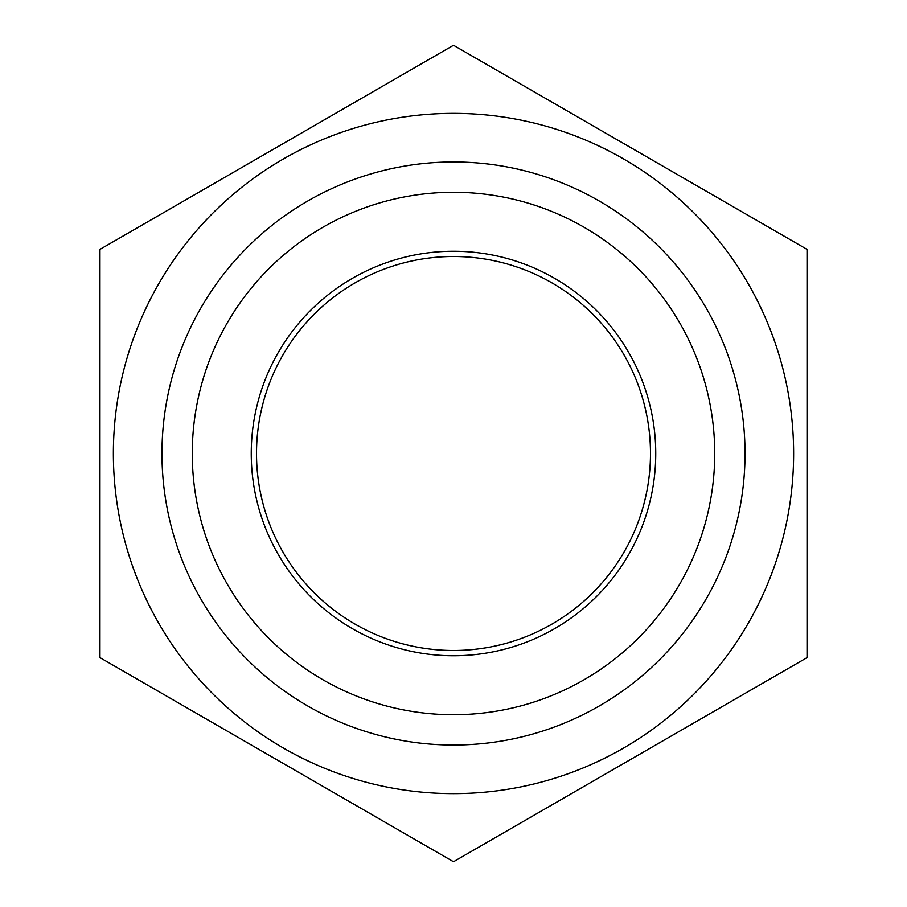 <?xml version="1.0" encoding="UTF-8"?>
<svg xmlns="http://www.w3.org/2000/svg" width="907" height="907" viewBox="0 0 907 907"><rect width="100%" height="100%" fill="white"/><g stroke="black" fill="none" stroke-linecap="round" stroke-linejoin="round"><path stroke-width="1.36" d="M453.5 251.25A202.25 202.25 0 0 0 278.347 554.63A202.25 202.25 0 0 0 628.653 554.63A202.25 202.25 0 0 0 453.5 251.25M453.5 256.511A196.989 196.989 0 0 1 624.095 551.989A196.989 196.989 0 0 1 282.905 551.989A196.989 196.989 0 0 1 453.5 256.511M453.636 861.65L806.901 657.7A408.15 408.15 0 0 0 807.037 657.45L807.037 249.55A408.15 408.15 0 0 0 806.901 249.3L453.636 45.35A408.15 408.15 0 0 0 453.364 45.35L100.099 249.3A408.15 408.15 0 0 0 99.963 249.55L99.963 657.45A408.15 408.15 0 0 0 100.099 657.7L453.364 861.65A408.15 408.15 0 0 0 453.636 861.65M453.5 793.625A340.125 340.125 0 0 0 748.06 283.438A340.125 340.125 0 0 0 158.94 283.438A340.125 340.125 0 0 0 453.5 793.625M453.5 745.032A291.532 291.532 0 0 1 201.025 307.734A291.532 291.532 0 0 1 705.975 307.734A291.532 291.532 0 0 1 453.5 745.032M453.5 714.727A261.227 261.227 0 0 0 679.728 322.881A261.227 261.227 0 0 0 227.272 322.881A261.227 261.227 0 0 0 453.5 714.727"/></g></svg>
